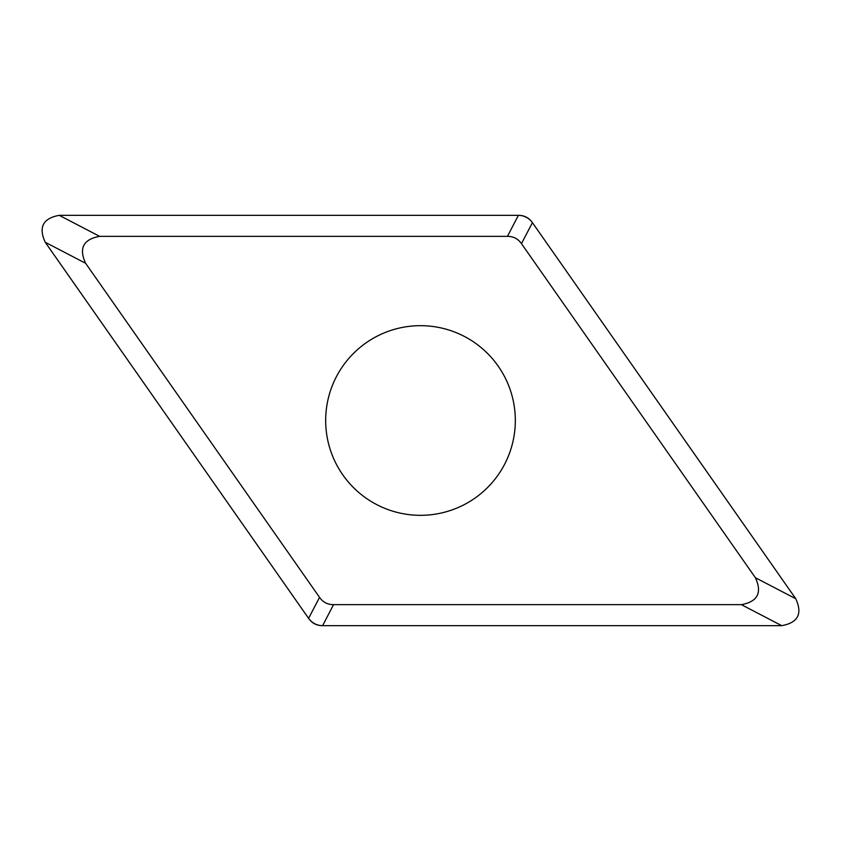<?xml version="1.0" encoding="UTF-8"?>
<svg xmlns="http://www.w3.org/2000/svg" width="841" height="841" viewBox="0 0 841 841"><rect width="100%" height="100%" fill="white"/><g stroke="black" fill="none" stroke-linecap="round" stroke-linejoin="round"><path stroke-width="1.26" d="M45.246 242.271C38.318 227.249 42.986 218.271 59.269 215.338L518.392 215.338C524.332 215.338 529 217.777 532.406 222.644L795.754 598.729C802.682 613.751 798.014 622.729 781.731 625.662L322.608 625.662C316.668 625.662 312 623.223 308.594 618.356L45.246 242.271L85.603 263.275L319.527 597.352C322.933 602.219 327.612 604.647 333.551 604.647L322.608 625.662M333.551 604.647L741.373 604.647C757.657 601.714 762.324 592.737 755.397 577.725L521.473 243.648C518.067 238.781 513.388 236.353 507.449 236.353L99.627 236.353C83.343 239.286 78.676 248.263 85.603 263.275M325.677 420.5A94.823 94.823 0 0 0 420.5 515.323A94.823 94.823 0 0 0 515.323 420.5A94.823 94.823 0 0 0 420.5 325.677A94.823 94.823 0 0 0 325.677 420.5M59.511 215.338L518.319 215.338A17.24 17.24 0 0 1 532.448 222.697L795.607 598.529M781.489 625.662L322.681 625.662A17.24 17.24 0 0 1 308.552 618.303L45.393 242.471M99.627 236.353L59.269 215.338M507.449 236.353L518.392 215.338M521.473 243.648L532.406 222.644M755.397 577.725L795.754 598.729M741.373 604.647L781.731 625.662M319.527 597.352L308.594 618.356"/></g></svg>
